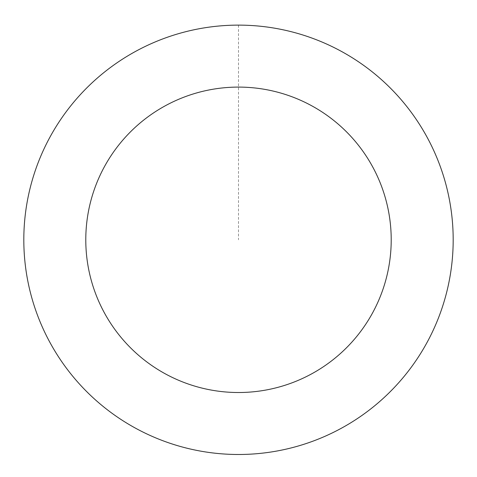 <?xml version="1.0" encoding="UTF-8"?>
<svg xmlns="http://www.w3.org/2000/svg" width="477" height="477" viewBox="0 0 477 477"><rect width="100%" height="100%" fill="white"/><g stroke="black" fill="none" stroke-linecap="round" stroke-linejoin="round"><path stroke-width="0.36" stroke-dasharray="2.38 1.79" d="M453.132 235.853A214.668 214.668 0 0 1 134.609 427.66A214.668 214.668 0 0 1 127.758 55.904A214.668 214.668 0 0 1 453.132 235.853A214.65 214.65 0 0 0 234.547 25.192A214.65 214.65 0 0 0 23.886 243.759A214.65 214.65 0 0 0 242.453 454.42A214.65 214.65 0 0 0 453.114 235.853A214.668 214.668 0 0 1 134.609 427.66A214.668 214.668 0 0 1 127.758 55.904A214.668 214.668 0 0 1 453.132 235.853M453.15 235.853A214.686 214.686 0 0 0 234.547 25.156A214.686 214.686 0 0 0 23.85 243.759A214.686 214.686 0 0 0 242.453 454.456A214.686 214.686 0 0 0 453.15 235.853M23.85 243.759A214.686 214.686 0 0 0 349.247 423.719A214.686 214.686 0 0 0 342.403 51.939A214.686 214.686 0 0 0 23.85 243.759M238.5 25.138L238.5 239.806"/><path stroke-width="0.72" d="M23.85 243.759A214.686 214.686 0 0 0 349.247 423.719A214.686 214.686 0 0 0 342.403 51.939A214.686 214.686 0 0 0 23.85 243.759M85.812 242.62A152.712 152.712 0 0 0 317.277 370.629A152.712 152.712 0 0 0 312.405 106.168A152.712 152.712 0 0 0 85.812 242.62"/></g></svg>
